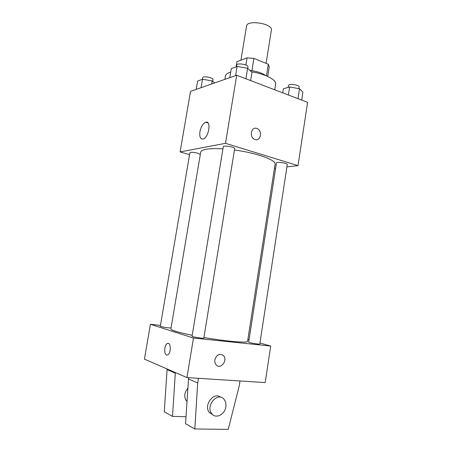 <?xml version="1.0" encoding="UTF-8"?>
<svg xmlns="http://www.w3.org/2000/svg" width="452" height="452" viewBox="0 0 452 452"><rect width="100%" height="100%" fill="white"/><g stroke="black" fill="none" stroke-linecap="round" stroke-linejoin="round"><path stroke-width="0.68" d="M266.081 63.353L271.392 30.081C273.149 23.657 246.894 19.402 246.532 26.058L240.927 60.184M236.113 66.817L236.955 61.704L247.058 57.845L253.894 58.393L268.318 64.263L269.251 66.828M249.899 70.371C257.041 71.331 262.397 73.111 265.968 75.704M245.888 65.037L247.058 57.845M266.465 75.913L268.318 64.263M251.911 70.648L253.894 58.393M274.754 89.795L275.641 84.174C276.686 79.936 265.358 73.942 251.538 71.862M230.701 72.088C227.497 73.038 225.734 74.354 225.429 76.043L224.876 79.371M189.569 154.629L180.105 151.928L190.535 91.36L236.69 75.252L307.58 102.338L298.004 165.63L286.918 166.89M275.652 168.172L274.449 168.308M203.925 337.497C226.599 341.463 248.108 343.232 247.572 341.333L275.087 164.2C276.505 160.161 256.55 152.9 234.447 150.007M222.943 148.832C209.067 148.126 201.648 149.228 200.694 152.154L170.89 328.915C171.133 330.259 178.241 332.389 192.207 335.305M180.105 151.928L225.492 143.324L298.004 165.63M234.678 148.595C235.232 147.07 223.26 145.086 223.294 146.708L192.06 336.209C191.642 336.83 204.027 338.819 203.824 338.096L234.678 148.595M287.28 164.539C287.771 163.172 276.392 161.5 276.46 162.952L248.668 342.136C248.284 342.684 259.985 344.65 259.787 344.006L287.28 164.539M171.054 327.943L168.229 327.841C163.777 327.259 161.138 326.717 160.313 326.208L189.891 152.742C190.891 152.025 193.518 152.177 197.761 153.2L200.309 154.448M225.492 143.324L236.69 75.252M199.931 131.679C201.021 126.622 202.948 123.469 205.705 122.226C211.513 120.153 208.841 137.775 203.129 139.052C200.394 139.312 199.326 136.854 199.931 131.679M256.815 128.447L256.962 128.498C262.934 130.47 260.589 142.081 254.742 139.436C249.018 137.408 251.142 126.238 256.815 128.447L256.962 128.498C262.934 130.47 260.589 142.081 254.736 139.436C249.012 137.414 251.137 126.244 256.815 128.447M160.449 325.412L150.42 324.282L193.45 338.028L270.708 346.051L259.94 343.011M249.012 339.927L247.843 339.599M150.42 324.282L144.42 359.131L186.942 377.578L265.183 382.584L270.708 346.051M214.864 359.809C216.723 354.509 219.582 353.091 223.441 355.538C228.175 360.171 220.486 370.069 216.135 364.837C215.005 363.504 214.581 361.826 214.864 359.809M186.942 377.578L193.45 338.028M216.129 364.837C220.48 370.069 228.175 360.171 223.435 355.538C219.576 353.085 216.717 354.509 214.858 359.803M166.517 354.995C163.697 354.17 164.404 344.644 167.353 343.503C170.952 341.429 171.342 353.379 167.686 354.916L166.517 354.995M168.15 343.345L167.359 343.503C164.409 344.644 163.697 354.17 166.522 354.995L166.895 355.08M198.451 378.313L197.693 382.957L194.823 428.959L185.552 423.739L188.58 377.68M187.789 388.291C184.297 392.652 183.851 396.918 186.456 401.077L186.964 401.331M175.353 372.55L172.483 416.382L185.992 416.727M167.11 368.973L164.279 411.766L172.483 416.382M220.48 397.206C213.677 391.392 203.236 405.529 209.349 412.501L212.796 414.744M194.823 428.959L228.232 429.4L239.334 385.426L240.029 380.974M225.819 406.885C224.904 414.603 215.734 419.19 211.802 413.727C205.118 405.952 217.853 391.206 224.028 399.319C225.644 401.331 226.243 403.851 225.819 406.885M197.693 382.957L188.382 378.9M175.246 373.177L167.003 369.583M196.185 89.389L197.614 81.061L202.524 79.241L212.169 80.936L214.728 82.914M211.655 83.987L212.169 80.936M201.083 87.677L202.524 79.241M212.677 81.332L212.954 79.665C213.581 77.62 202.767 75.62 202.671 77.767L202.411 79.281M229.78 77.659L231.283 68.602L237.119 66.444L247.623 68.303L251.979 72.258L250.634 80.575M245.916 78.772L247.623 68.303M235.605 75.625L237.119 66.444M247.73 68.405L247.956 67.009C248.662 64.557 236.865 62.574 236.746 65.122L236.486 66.676M282.76 92.852L283.398 88.767L289.619 86.993L299.512 88.739L302.913 92.197L301.71 100.095M297.992 98.672L299.512 88.739M288.382 94.999L289.619 86.993M298.908 88.632L299.145 87.072C299.761 84.874 288.523 83.332 288.461 85.603L288.178 87.405M267.725 76.461L269.273 66.726M208.005 122.972L205.705 122.226M211.802 413.727L209.349 412.501"/></g></svg>
